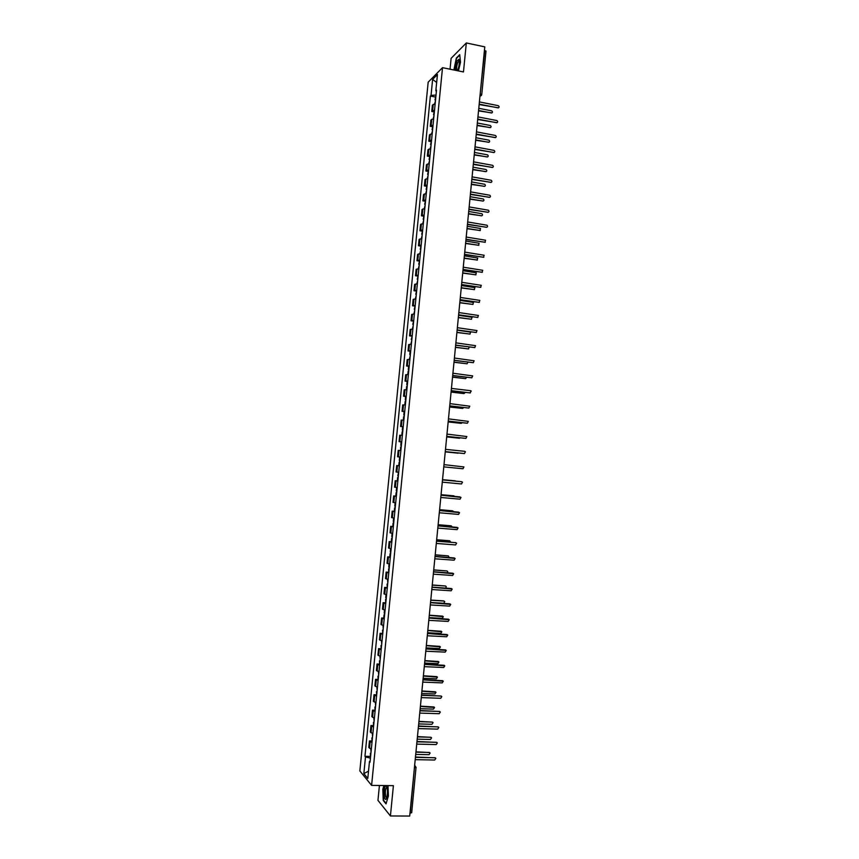 <?xml version="1.0" encoding="UTF-8"?>
<svg xmlns="http://www.w3.org/2000/svg" width="859" height="859" viewBox="0 0 859 859"><rect width="100%" height="100%" fill="white"/><g stroke="black" fill="none" stroke-linecap="round" stroke-linejoin="round"><path stroke-width="1.29" d="M379.42 785.491L377.96 800.352L390.426 815.964L409.7 816.05L484.777 46.869L466.319 42.95L451.115 58.326L450.041 69.203M442.525 67.668L428.179 82.153L359.846 770.952L371.603 785.384L442.525 67.668L463.473 71.952L466.319 42.95M387.484 793.619L387.527 791.536M390.426 815.964L393.401 785.663L371.603 785.384M411.611 812.593L410.248 813.215L414.596 765.863M484.455 50.187L485.893 51.25M435.169 103.767L432.378 105.174L431.755 111.455L434.547 110.092M433.795 111.853L431.755 111.455M433.688 118.703L430.907 120.035L430.284 126.327L433.065 125.027M432.324 126.713L430.284 126.327M432.206 133.65L429.436 134.917L428.813 141.209L431.583 139.974M430.853 141.585L428.813 141.209M430.735 148.607L427.965 149.799L427.331 156.102L430.101 154.942M429.382 156.478L427.331 156.102M429.253 163.575L426.483 164.703L425.86 171.016L428.62 169.91M427.911 171.37L425.86 171.016M427.771 178.565L425.012 179.617L424.378 185.931L427.138 184.9M426.44 186.285L424.378 185.931M426.289 193.554L423.53 194.542L422.907 200.866L425.656 199.911M424.958 201.21L422.907 200.866M424.797 208.565L422.048 209.489L421.425 215.813L424.174 214.922M423.476 216.157L421.425 215.813M423.315 223.598L420.566 224.446L419.944 230.77L422.682 229.954M422.005 231.103L419.944 230.77M421.823 238.63L419.085 239.414L418.462 245.749L421.2 244.998M420.523 246.071L418.462 245.749M420.341 253.684L417.603 254.393L416.98 260.739L419.707 260.052M419.042 261.05L416.98 260.739M418.848 268.749L416.121 269.393L415.488 275.739L418.215 275.127M417.549 276.04L415.488 275.739M417.356 283.824L414.639 284.393L414.006 290.75L416.722 290.213M416.067 291.051L414.006 290.75M415.863 298.921L413.147 299.415L412.513 305.783L415.23 305.31M414.586 306.072L412.513 305.783M414.371 314.029L411.654 314.458L411.031 320.815L413.737 320.418M413.093 321.105L411.031 320.815M412.868 329.147L410.173 329.502L409.539 335.869L412.234 335.547M411.611 336.148L409.539 335.869M411.375 344.276L408.68 344.566L408.046 350.944L410.742 350.687M410.119 351.202L408.046 350.944M409.872 359.416L407.187 359.642L406.554 366.02L409.238 365.837M408.626 366.278L406.554 366.02M408.379 374.578L405.695 374.728L405.061 381.117L407.746 380.999M407.134 381.364L405.061 381.117M406.876 389.75L404.192 389.836L403.558 396.224L406.243 396.182M405.641 396.461L403.558 396.224M405.373 404.943L402.699 404.943L402.066 411.343L404.739 411.375M404.149 411.579L402.066 411.343M403.87 420.137L401.196 420.072L400.562 426.483L403.236 426.579M403.225 426.698L400.562 426.483M402.366 435.352L399.703 435.223L399.07 441.633L401.722 441.794M401.282 441.859L399.07 441.633M400.863 450.578L398.2 450.374L397.567 456.795L400.219 457.031L397.567 456.795M399.349 465.825L396.697 465.546L396.063 471.967L398.716 472.278M399.349 465.803L396.697 465.546M397.846 481.083L395.194 480.729L394.56 487.16L397.202 487.536M397.459 480.943L395.194 480.729M396.332 496.352L393.69 495.922L393.057 502.365L395.688 502.816M396.343 496.223L393.69 495.922M394.818 511.631L392.187 511.137L391.543 517.58L394.174 518.095M394.281 511.309L392.187 511.137M393.304 526.932L390.673 526.363L390.04 532.805L392.66 533.407M392.767 526.535L390.673 526.363M391.79 542.233L389.17 541.599L388.536 548.053L391.146 548.718M391.264 541.761L389.17 541.599M390.276 557.555L387.656 556.847L387.022 563.311L389.632 564.052M389.75 557.008L387.656 556.847M388.762 572.899L386.153 572.115L385.508 578.579L388.118 579.395M388.247 572.255L386.153 572.115M387.237 588.254L384.639 587.395L383.994 593.859L386.593 594.75M386.733 587.535L384.639 587.395M385.723 603.619L383.125 602.685L382.48 609.16L385.079 610.115M385.219 602.814L383.125 602.685M384.198 618.995L381.611 617.997L380.966 624.472L383.554 625.502M383.705 618.115L381.611 617.997M382.674 634.382L380.086 633.308L379.453 639.805L382.03 640.9M382.191 633.427L380.086 633.308M381.149 649.791L378.572 648.652L377.928 655.138L380.505 656.319M380.677 648.749L378.572 648.652M379.624 665.22L377.047 663.996L376.414 670.492L378.98 671.749M379.163 664.093L377.047 663.996M378.1 680.65L375.533 679.362L374.889 685.858L377.455 687.189M377.638 679.437L375.533 679.362M376.575 696.101L374.009 694.738L373.364 701.245L375.92 702.641M376.124 694.813L374.009 694.738M375.039 711.563L372.484 710.125L371.84 716.631L374.395 718.113M374.599 710.189L372.484 710.125M373.504 727.036L370.959 725.522L370.315 732.051L372.86 733.586M373.074 725.587L370.959 725.522M371.979 742.53L369.434 740.941L368.79 747.47L371.324 749.091M371.55 740.995L369.434 740.941M436.028 95.038L431.035 95.413L432.625 79.382L437.446 74.54L435.835 90.786L436.415 91.204M370.122 761.299L369.467 761.525L370.036 762.18L436.512 90.131L435.835 90.786M369.467 761.525L367.792 778.447L363.84 773.626L365.494 756.94L370.433 758.143M431.035 95.413L430.37 96.047L364.946 756.317L365.494 756.94M458.427 70.921L460.51 62.245L459.715 54.675L456.333 58.047L453.874 69.987M383.909 785.545L382.813 789.249L383.254 800.459L386.035 803.884L388.397 795.917L387.978 785.588M435.266 97.003L430.37 96.047M370.025 756.414L364.946 756.317M432.625 79.382L436.651 82.485M368.522 771.103L363.84 773.626M498.531 107.805L479.15 104.562M479.193 104.143L498.005 107.847C499.401 107.396 499.476 106.666 498.252 105.657L479.408 101.942M435.599 99.44L434.987 99.859L435.502 100.417M435.932 96.004L434.987 99.859M478.57 110.478L491.402 112.98C492.776 112.54 492.851 111.82 491.649 110.832L478.785 108.309M435.438 101.061L434.59 103.853M491.917 112.937L478.527 110.886M497.071 122.687L477.69 119.498M477.733 119.1L496.556 122.73C497.941 122.3 498.037 121.581 496.856 120.55L477.948 116.899M495.611 137.59L476.23 134.455M476.262 134.068L495.117 137.623C496.481 137.225 496.588 136.495 495.45 135.464L476.487 131.867M457.428 70.717L457.75 70.03C459.382 65.273 459.748 61.698 458.846 59.303L456.838 61.214L455.281 70.277M459.329 61.043L457.783 62.449C456.473 66.379 456.247 69.107 457.095 70.653M454.175 70.051L456.537 58.315L459.758 55.105M385.508 786.006C383.297 787.692 383.823 801.393 386.035 799.16L386.829 797.635C387.903 792.223 387.688 788.304 386.163 785.878L385.508 786.006M387.065 787.606L386.367 787.671C384.746 789.238 385.219 799.235 386.84 797.56L386.861 797.549M386.163 803.466L383.511 800.223L383.093 789.357L384.209 785.545M434.117 114.333L433.516 114.741L434.031 115.267M434.461 110.886L433.516 114.741M477.132 125.178L489.974 127.626C491.337 127.207 491.434 126.498 490.264 125.489L477.346 123.009M433.956 115.954L433.119 118.778M490.478 127.594L477.099 125.564M432.646 129.237L432.045 129.623L432.56 130.138M432.99 125.801L432.045 129.623M475.703 139.888L488.546 142.293C489.898 141.896 490.006 141.187 488.878 140.157L475.907 137.719M432.485 130.869L431.637 133.714M489.039 142.261L475.661 140.264M494.14 152.505L474.769 149.423M474.802 149.058L493.667 152.537C495.009 152.15 495.138 151.431 494.043 150.379L475.016 146.846M492.679 167.43L473.309 164.413M473.341 164.058L492.218 167.462C493.549 167.097 493.689 166.378 492.647 165.325L473.556 161.846M491.208 182.376L471.838 179.402M471.87 179.069L490.768 182.398C492.089 182.054 492.239 181.346 491.23 180.272L472.085 176.857M431.175 144.162L430.563 144.527L431.089 145.021M431.508 140.715L430.563 144.527M474.265 154.62L487.117 156.972C488.449 156.585 488.578 155.876 487.493 154.845L474.469 152.44M431.014 145.783L430.155 148.661M487.601 156.939L474.222 154.974M429.693 159.098L429.092 159.441L429.607 159.914M430.037 155.651L429.092 159.441M472.826 169.352L485.689 171.66C487.01 171.295 487.15 170.597 486.108 169.545L473.03 167.183M429.532 160.719L428.673 163.629M486.151 171.628L472.794 169.695M428.212 174.044L427.61 174.366L428.136 174.817M428.555 170.587L427.61 174.366M471.387 184.105L484.261 186.36C485.56 186.016 485.711 185.319 484.723 184.266L471.591 181.936M428.05 175.676L427.191 178.608M484.701 186.339L471.355 184.427M489.737 197.334L470.378 194.413M470.41 194.091L489.319 197.345C490.618 197.022 490.79 196.314 489.823 195.24L470.625 191.879M426.73 189.001L426.139 189.313L426.665 189.742M427.073 185.544L426.139 189.313M469.937 198.869L482.833 201.07C484.111 200.748 484.283 200.05 483.327 198.998L470.152 196.69M426.569 190.634L425.71 193.597M483.252 201.049L469.916 199.181M488.266 212.302L468.907 209.435M468.939 209.134L487.869 212.313C489.147 212.001 489.329 211.303 488.406 210.219L469.154 206.922M425.259 203.98L424.657 204.27L425.184 204.678M425.592 200.523L424.657 204.27M468.499 213.644L481.405 215.802C482.661 215.491 482.844 214.804 481.942 213.741L468.713 211.464M425.087 205.612L424.228 208.608M481.802 215.781L468.466 213.934M486.785 227.281L467.446 224.467M467.468 224.188L486.409 227.291C487.676 226.991 487.869 226.293 486.989 225.219L467.683 221.966M423.766 218.97L423.176 219.238L423.702 219.625M424.11 215.502L423.176 219.238M467.06 228.44L479.966 230.534L480.546 228.494L467.264 226.261M423.605 220.602L422.735 223.63M480.342 230.523L467.028 228.709M485.303 242.281L465.975 239.521M465.997 239.253L484.959 242.281L485.571 240.219L466.212 237.03M422.284 233.97L421.694 234.217L422.231 234.582M422.628 230.502L421.694 234.217M465.61 243.247L478.538 245.287L479.139 243.269L465.825 241.057M422.123 235.602L421.254 238.662M478.882 245.287L465.589 243.494M483.821 257.281L464.504 254.575M464.526 254.339L483.499 257.281L484.154 255.241L464.74 252.106M482.339 272.303L463.033 269.662M463.055 269.425L482.049 272.303L482.726 270.284L463.269 267.203M480.847 287.336L461.562 284.748M461.584 284.533L480.589 287.336L481.298 285.328L461.798 282.31M479.354 302.389L460.08 299.845M460.102 299.651L479.129 302.379L479.87 300.392L460.317 297.429M477.862 317.443L458.609 314.963M458.631 314.791L477.668 317.433L478.431 315.468L458.846 312.558M476.369 332.519L457.128 330.092M457.149 329.931L476.197 332.508L476.992 330.554L457.364 327.698M420.803 248.981L420.212 249.207L420.749 249.561M421.146 245.513L420.212 249.207M464.161 258.054L477.099 260.062L477.744 258.054L464.375 255.875M420.642 250.613L419.761 253.706M477.421 260.052L464.139 258.291M419.31 264.014L418.72 264.218L419.256 264.551M419.654 260.535L418.72 264.218M462.711 272.883L475.661 274.837L476.337 272.851L462.926 270.703M419.149 265.646L418.279 268.76M475.95 274.837L462.69 273.108M417.828 279.046L417.238 279.239L417.775 279.551M418.172 275.578L417.238 279.239M461.272 287.733L474.222 289.623L474.92 287.658L461.476 285.542M417.667 280.689L416.787 283.835M474.49 289.633L461.251 287.937M416.336 294.1L415.745 294.272L416.293 294.562M416.679 290.632L415.745 294.272M459.823 302.583L472.783 304.43L473.513 302.475L460.027 300.392M416.175 295.743L415.294 298.921M473.019 304.44L459.801 302.776M414.843 309.176L414.263 309.326L414.8 309.594M415.187 305.697L414.263 309.326M458.362 317.454L471.344 319.247L472.096 317.315L458.577 315.264M414.682 310.818L413.791 314.018M471.537 319.258L458.352 317.626M413.351 324.251L412.771 324.38L413.319 324.627M413.694 320.772L412.771 324.38M456.913 332.336L469.905 334.076L470.678 332.165L457.128 330.146M413.19 325.905L412.299 329.137M470.066 334.087L456.902 332.487M474.866 347.605L455.657 345.243M455.667 345.093L474.737 347.594L475.553 345.662L455.882 342.859M411.858 339.348L411.278 339.455L411.826 339.681M412.202 335.869L411.278 339.455M455.463 347.229L468.456 348.926L469.261 347.015M411.697 340.991L410.806 344.266M468.584 348.937L455.442 347.369M473.363 362.702L454.175 360.393M454.186 360.275L473.277 362.691L474.114 360.78L454.4 358.031M410.366 354.456L409.786 354.552L410.334 354.756M410.709 350.966L410.13 351.063L409.786 354.552M454.003 362.144L467.017 363.776L468.026 362.154M410.205 356.109L409.303 359.406M467.103 363.786L453.992 362.262M471.859 377.81L452.693 375.566M452.704 375.458L471.806 377.799L472.665 375.909L452.918 373.225M408.873 369.585L408.293 369.649L408.841 369.832M409.217 366.095L408.637 366.159L408.293 369.649M452.543 377.058L465.567 378.647L466.684 377.284M408.712 371.228L408.132 371.292L407.81 374.556M465.621 378.658L452.543 377.165M451.222 390.662L470.335 392.928L451.211 390.748M469.927 392.971L471.215 391.049L470.56 390.695L451.437 388.418M407.37 384.714L406.801 384.768L407.349 384.929M407.724 381.224L407.145 381.278L406.801 384.768M451.093 391.994L464.118 393.529L465.277 392.413M407.209 386.367L406.629 386.41L406.307 389.728M463.72 393.572L451.082 392.08M468.81 408.068L449.729 405.953M449.729 405.877L468.874 408.068L469.766 406.2L449.955 403.633M405.877 399.864L405.298 399.897L405.856 400.036M406.221 396.364L405.641 396.396L405.298 399.897M449.633 406.941L462.679 408.433L463.806 407.553M405.716 401.518L405.137 401.54L404.804 404.911M462.614 408.433L449.622 407.005M467.253 423.219L448.248 421.157M448.248 421.103L467.403 423.219L468.316 421.372L448.462 418.859M404.374 415.026L403.805 415.037L404.364 415.155M404.718 411.525L404.149 411.536L403.805 415.037M448.173 421.898L461.229 423.337L462.282 422.703M404.213 416.679L403.633 416.69L403.3 420.105M461.09 423.337L448.162 421.952M465.696 438.38L446.755 436.383L465.932 438.38L466.856 436.544L446.981 434.096M402.871 430.209L402.302 430.187L402.86 430.295M446.712 436.877L460.692 437.865M402.71 431.862L402.141 431.841L401.797 435.309M459.554 438.251L446.701 436.909M464.139 453.541L445.273 451.619L464.451 453.563L465.395 451.737L464.676 451.319L445.488 449.354M401.368 445.392L400.799 445.359L401.368 445.434M401.722 441.891L401.153 441.859L400.799 445.359M458.008 453.176L445.241 451.877L458.996 453.026M401.207 447.056L400.638 447.013L400.562 450.556M400.863 450.556L400.294 450.513M443.781 466.877L462.98 468.756L463.935 466.942L443.996 464.622M399.864 460.596L399.295 460.542L399.864 460.607M400.219 457.085L399.65 457.042L399.295 460.542M399.703 462.26L399.134 462.196L399.703 462.249M399.36 465.771L398.791 465.707L399.134 462.196M442.288 482.157L461.508 483.961L462.475 482.167L461.723 481.716L442.514 479.902L461.401 481.674M398.361 475.811L397.792 475.736L398.565 472.257M398.705 472.3L398.147 472.235M456.247 481.19L442.535 479.666L455.313 480.857M398.2 477.475L397.631 477.4L398.2 477.432M397.846 480.986L397.287 480.911L397.631 477.4M441.021 495.171L460.016 496.899M440.796 497.458L460.027 499.186L461.015 497.393L441.011 495.203M396.858 491.047L396.289 490.951L396.633 487.472M454.991 496.427L441.064 494.687L453.949 495.836M396.686 492.712L396.128 492.604L396.697 492.626M439.529 510.461L458.62 512.136M439.303 512.769L458.545 514.412L459.544 512.64L439.518 510.514M395.344 506.295L394.786 506.176L395.119 502.74M453.627 511.674L452.714 510.858L439.593 509.731M395.183 507.948L394.625 507.83L395.194 507.83M394.839 511.47L394.27 511.352L394.625 507.83M439.604 509.677L452.575 510.826M438.036 525.762L457.224 527.394M437.8 528.092L457.074 529.659L458.072 527.898L438.026 525.837M393.841 521.553L393.272 521.413L393.615 518.02M452.21 526.932L451.254 525.858L438.133 524.774M393.669 523.217L393.111 523.077L393.69 523.045M393.325 526.739L392.767 526.588L393.111 523.077M438.133 524.709L451.2 525.837M436.533 541.084L455.818 542.673L436.533 541.17M436.308 543.436L455.592 544.928L456.601 543.178L455.41 542.555M392.327 536.821L391.768 536.66L392.101 533.321M450.717 542.19L449.794 540.869L436.662 539.839M392.166 538.486L391.607 538.325L392.187 538.271M391.811 542.008L391.253 541.846L391.607 538.325M436.662 539.753L449.418 540.751M435.041 556.417L454.368 557.953M434.804 558.79L454.11 560.197L455.13 558.457L435.03 556.525M390.813 552.112L390.254 551.929L390.587 548.633M449.182 557.459L448.334 555.891L435.191 554.925M390.652 553.776L390.093 553.593L390.673 553.518M390.297 557.298L389.739 557.115L390.093 553.593M435.191 554.817L448.387 555.902M433.537 571.761L452.929 573.243M433.312 574.156L452.618 575.487L453.659 573.758L433.527 571.89M389.299 567.402L388.74 567.208L389.063 563.955M447.571 572.738L447.679 571.45L446.873 570.934L433.709 570.011M389.138 569.077L388.579 568.873L389.17 568.776M388.783 572.609L388.579 568.873M433.72 569.893L446.959 570.945M432.045 587.126L451.48 588.544M431.809 589.532L451.136 590.788L452.188 589.07L432.023 587.266M387.785 582.724L387.549 579.288M445.842 588.028L446.229 586.514L445.413 585.988L432.238 585.119M387.624 584.388L387.065 584.163L387.656 584.056M387.269 587.921L387.065 584.163M432.249 584.979L445.542 585.999M430.778 600.076L443.566 600.87L444.769 601.59L443.727 603.276L430.542 602.47L450.03 603.866M430.305 604.929L449.654 606.11L450.707 604.392L430.531 602.664M386.271 598.047L385.712 597.81L386.035 594.643M443.942 601.053L430.767 600.237M386.11 599.722L385.551 599.475L386.142 599.335M385.755 603.254L385.551 599.475M443.566 600.87L444.103 601.075M429.038 617.889L448.581 619.199M428.802 620.338L448.162 621.433L449.225 619.726L429.017 618.061M384.757 613.39L384.198 613.122L384.51 610.008M429.071 617.6L442.267 618.351L443.308 616.676L429.285 615.366M384.585 615.055L384.037 614.797L384.628 614.636M384.241 618.598L383.683 618.33L384.037 614.797M429.307 615.194L442.675 616.161M427.535 633.287L447.12 634.554M427.299 635.757L446.68 636.777L447.743 635.08L427.514 633.491M383.232 628.745L382.985 625.384M427.589 632.75L440.796 633.448L441.848 631.784L427.803 630.517M383.071 630.42L382.523 630.13L383.114 629.948M382.717 633.963L382.523 630.13M427.825 630.323L441.236 631.268M426.032 648.706L445.66 649.919M425.785 651.197L445.187 652.131L446.261 650.446L426.01 648.921M381.718 644.11L381.46 640.782M426.107 647.911L439.325 648.556L440.388 646.891L426.332 645.667M381.546 645.785L380.999 645.485L381.6 645.281M381.192 649.34L380.999 645.485M426.343 645.463L439.808 646.376M424.529 664.136L444.2 665.296M424.282 666.648L443.695 667.507L444.779 665.822L424.507 664.372M380.193 659.497L379.946 656.19M424.625 663.084L437.854 663.674L438.928 662.021L424.851 660.839M380.022 661.172L379.485 660.839L380.075 660.625M379.678 664.726L379.485 660.839M424.872 660.614L438.358 661.505M423.015 679.576L442.739 680.693M422.768 682.11L442.202 682.894L443.287 681.208L422.993 679.834M378.669 674.884L378.411 671.609M423.143 678.266L436.383 678.814L437.456 677.16L423.369 676.033M378.497 676.57L377.96 676.216L378.561 675.979M378.153 680.124L377.96 676.216M423.39 675.786L436.92 676.645M421.511 695.038L441.268 696.091M421.264 697.594L440.71 698.292L441.805 696.617L440.925 696.015L421.479 695.307M377.144 690.303L376.886 687.039M421.662 693.471L434.912 693.965L435.996 692.322L421.876 691.227M376.972 691.978L376.435 691.613L377.037 691.345M376.629 695.532L376.435 691.613M421.909 690.969L435.47 691.806M419.997 710.511L439.797 711.51M419.75 713.088L439.207 713.7L440.313 712.036L439.432 711.435L419.965 710.801M375.619 705.722L375.362 702.49M420.18 708.686L433.441 709.126L434.525 707.483L420.395 706.442M375.447 707.408L374.911 707.011L375.523 706.732M375.104 710.962L374.911 707.011M420.427 706.162L434.02 706.968M418.483 725.995L438.326 726.95M418.236 728.593L437.714 729.13L438.82 727.466L437.929 726.854L418.462 726.306M374.094 721.163L373.826 717.952M418.687 723.912L431.959 724.298L433.054 722.666L432.184 722.065L418.913 721.667M373.923 722.849L373.386 722.43L373.998 722.129M373.568 726.413L373.386 722.43M418.934 721.367L432.571 722.151M416.969 741.5L436.844 742.391M416.722 744.109L436.211 744.57L437.328 742.917L436.436 742.294L416.937 741.822M372.559 736.614L372.301 733.436M417.206 739.159L430.488 739.481L431.583 737.86L430.703 737.247L417.42 736.904M372.398 738.3L371.861 737.87L372.473 737.537M372.044 741.865L371.861 737.87M417.453 736.592L431.111 737.344M415.455 757.015L435.373 757.853M415.198 759.646L434.718 760.022L435.835 758.368L434.933 757.745L415.423 757.359M371.034 752.076L370.766 748.919M415.713 754.406L429.006 754.685L430.112 753.064L429.232 752.441L415.928 752.162M370.863 753.762L370.336 753.311L370.948 752.956M370.508 757.337L370.336 753.311M415.96 751.829L429.661 752.559M371.034 732.802L371.689 726.263M372.57 717.351L373.214 710.822M374.094 701.921L374.739 695.393M375.619 686.502L376.263 679.984M377.144 671.094L377.788 664.576M378.669 655.707L379.313 649.189M380.193 640.32L380.838 633.824M381.707 624.955L382.352 618.459M383.232 609.611L383.876 603.115M384.746 594.267L385.39 587.781M386.271 578.945L386.904 572.47M387.785 563.644L388.418 557.169M389.299 548.343L389.932 541.879M390.813 533.063L391.446 526.599M392.316 517.794L392.96 511.341M393.83 502.536L394.464 496.083M395.333 487.3L395.978 480.857M396.847 472.074L397.481 465.632M398.351 456.859L398.984 450.427M399.854 441.655L400.487 435.234M401.357 426.472L401.991 420.051M402.86 411.3L403.494 404.879M404.364 396.139L404.997 389.728M405.856 380.988L406.49 374.588M407.359 365.859L407.993 359.459M408.852 350.74L409.485 344.352M410.344 335.633L410.978 329.255M411.848 320.547L412.47 314.169M413.34 305.471L413.963 299.093M414.822 290.406L415.455 284.039M416.314 275.352L416.948 268.985M417.807 260.32L418.43 253.953M419.289 245.287L419.922 238.942M420.781 230.276L421.404 223.931M422.263 215.287L422.886 208.941M423.745 200.297L424.367 193.962M425.226 185.329L425.849 178.994M426.708 170.372L427.331 164.048M428.19 155.425L428.813 149.112M429.661 140.489L430.295 134.187M431.143 125.575L431.766 119.272M432.614 110.671L433.237 104.368M369.51 748.264L370.154 741.725M480.02 95.65L484.723 50.241M480.202 93.738L481.652 94.705M414.403 767.785L416.11 767.42L414.65 765.262M416.035 767.259L411.686 812.786M481.437 95.413L479.956 96.294M486.001 51.046L481.759 94.522L479.956 96.262M459.34 61.204L458.62 61.053M459.307 61.01L458.846 59.303M387.087 787.682L386.367 787.671M386.937 787.51L386.163 785.878M402.302 430.187L402.646 426.698M395.774 496.126L396.128 492.604"/></g></svg>
